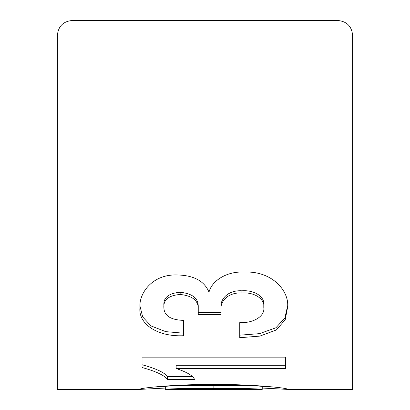 <?xml version="1.0" encoding="UTF-8"?>
<svg xmlns="http://www.w3.org/2000/svg" width="410" height="410" viewBox="0 0 410 410"><rect width="100%" height="100%" fill="white"/><g stroke="black" fill="none" stroke-linecap="round" stroke-linejoin="round"><path stroke-width="0.61" d="M57.4 35.26L57.4 389.5L57.4 35.26C58.281 26.286 63.201 21.366 72.16 20.5L337.84 20.5C346.814 21.387 351.734 26.307 352.6 35.26L352.6 389.5L352.6 35.26M165.307 388.05L139.969 389.387C137.729 387.916 181.83 383.878 213.866 384.565C246.123 383.883 289.537 387.891 287.569 389.387L262.236 388.044M142.05 367.509L142.05 357.146L285.493 357.146L285.493 368.503L176.156 368.503C186.873 372.09 192.992 375.709 194.509 379.358L167.516 379.358C164.2 375.217 155.708 371.265 142.05 367.509M221.046 309.217L221.046 314.654L198.245 314.654L198.245 308.668C198.332 300.479 192.3 295.748 180.154 294.472C168.792 295.405 163.37 299.746 163.877 307.49C164.031 315.674 170.611 319.969 183.629 320.379L183.629 335.728C156.763 336.994 138.083 323.454 139.969 307.567C138.688 293.796 151.972 273.916 177.453 274.972C193.93 275.377 204.441 281.111 208.997 292.176C211.683 280.87 226.838 271.025 244.078 272.107C272.189 270.59 289.609 291.29 287.569 307.367L285.247 319.641L276.386 329.947L259.832 336.108L239.758 337.707L239.758 322.593C253.754 323.346 265.116 316.033 263.794 307.428C265.157 299.454 254.928 291.961 241.9 292.986C228.078 292.11 220.149 301.499 221.046 309.217L221.046 306.906C220.149 299.249 228.078 289.931 241.9 290.808C254.928 289.793 265.157 297.219 263.794 305.132L263.794 307.428M241.9 292.986L241.9 290.808M221.046 312.302L198.245 312.302M198.245 308.668L198.245 306.362C198.332 298.239 192.3 293.545 180.154 292.279C168.792 293.206 163.37 297.511 163.877 305.194L163.877 307.49M180.154 294.472L180.154 292.279M183.629 333.207L165.722 331.639L151.075 325.955L142.66 316.894L140.03 306.249M287.512 306.224L284.924 317.934L275.899 327.79L259.489 333.648L239.758 335.17M192.167 376.488L167.516 376.488L167.516 379.358M167.516 376.488C164.2 372.377 155.713 368.462 142.05 364.731M285.493 365.72L176.156 365.72L176.156 368.503M262.236 389.387L262.236 386.435C260.519 386.056 254 385.769 242.674 385.564L184.971 385.564C173.594 385.764 167.039 386.056 165.307 386.435L165.307 389.387L168.279 389.5L262.236 389.387C260.519 389.008 254 388.716 242.674 388.511L184.971 388.511C173.599 388.711 167.044 389.003 165.307 389.387M213.866 385.369L213.866 388.311M352.6 389.5L286.903 389.5M140.635 389.5L57.4 389.5M269.57 386.548L262.236 386.548M165.307 386.548L158.075 386.548"/></g></svg>
